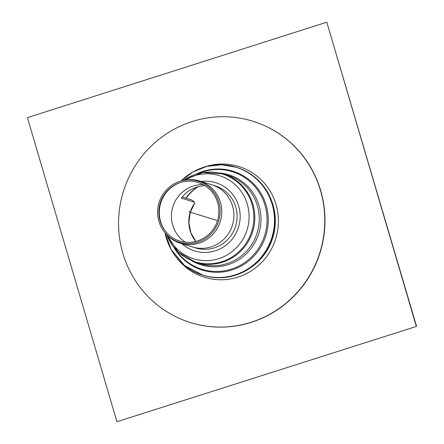 <?xml version="1.0" encoding="UTF-8"?>
<svg xmlns="http://www.w3.org/2000/svg" width="444" height="444" viewBox="0 0 444 444"><rect width="100%" height="100%" fill="white"/><g stroke="black" fill="none" stroke-linecap="round" stroke-linejoin="round"><path stroke-width="0.67" d="M116.933 421.717L27.428 117.616L326.806 22.2L416.572 326.384L116.933 421.717L416.572 326.384M326.806 22.2L416.306 326.301M197.652 186.857A39.921 38.978 -72.8 0 0 185.892 198.174M198.357 186.663A39.921 38.978 -72.8 0 0 186.153 198.252M179.831 181.368A31.935 31.18 -72.8 0 0 158.908 221.301A31.935 31.18 -72.8 0 0 164.263 231.774A31.935 31.18 -72.8 0 0 204.939 238.855A31.935 31.18 -72.8 0 0 217.416 198.462A31.935 31.18 -72.8 0 0 179.831 181.368L180.702 181.091C186.985 179.121 193.262 179.076 199.523 180.963L211.666 184.715A32.579 31.802 107.2 0 1 232.44 225.225A32.579 31.802 107.2 0 1 192.441 246.964L195.615 247.946A32.579 31.802 -72.8 0 0 214.358 247.835A32.579 31.802 -72.8 0 0 237.096 216.639A32.579 31.802 -72.8 0 0 214.841 185.692L211.666 184.715A32.579 31.802 107.2 0 1 232.44 225.225A32.579 31.802 107.2 0 1 192.441 246.964L180.297 243.212A32.579 31.802 -72.8 0 0 199.04 243.107A32.579 31.802 -72.8 0 0 221.778 211.905A32.579 31.802 -72.8 0 0 199.523 180.963A32.579 31.802 -72.8 0 0 190.593 179.581M175.291 249.051A51.099 49.889 -72.8 0 0 231.402 269.136A51.099 49.889 -72.8 0 0 264.319 203.13A51.099 49.889 -72.8 0 0 198.684 173.321M172.716 225.191A31.296 30.558 -72.8 0 0 185.287 242.202A31.296 30.558 -72.8 0 1 172.716 225.191A31.296 30.558 -72.8 0 1 203.075 184.61A31.296 30.558 -72.8 0 0 172.716 225.191M194.172 203.763L194.611 203.247L194.405 202.148L191.925 200.033L182.207 197.036M189.527 228.133A32.734 31.962 -72.8 0 1 193.151 205.955L193.084 205.766M194.405 202.148L181.352 198.118A31.296 30.558 107.2 0 1 204.95 185.703M190.57 322.599L190.765 322.66A105.395 102.897 -72.8 0 0 294.2 295.915A105.395 102.897 -72.8 0 0 320.662 190.47A105.395 102.897 -72.8 0 0 252.969 121.262L252.769 121.201A105.395 102.897 -72.8 0 0 123.36 191.531A105.395 102.897 -72.8 0 0 190.57 322.599A105.395 102.897 -72.8 0 0 294 295.854A105.395 102.897 -72.8 0 0 320.463 190.409A105.395 102.897 -72.8 0 0 252.769 121.201M160.129 220.934A30.669 29.942 -72.8 0 0 165.273 230.991A30.669 29.942 -72.8 0 0 204.334 237.79A30.669 29.942 -72.8 0 0 216.311 199.001A30.669 29.942 -72.8 0 0 180.22 182.584A30.669 29.942 -72.8 0 0 160.129 220.934M217.488 220.607L188.844 211.76M181.951 243.723A35.72 34.871 -72.8 0 0 223.97 246.642A35.72 34.871 -72.8 0 0 238.706 206.149A35.72 34.871 -72.8 0 0 201.176 181.474M192.446 261.189A47.125 46.004 -72.8 0 0 228.094 264.674A47.125 46.004 -72.8 0 0 259.057 205.727A47.125 46.004 -72.8 0 0 219.691 172.971M257.37 205.683A46.309 45.21 -72.8 0 0 227.628 175.269L223.171 173.893A46.309 45.21 -72.8 0 1 252.919 204.307A46.309 45.21 -72.8 0 1 222.483 262.238A46.309 45.21 -72.8 0 1 195.843 262.387L200.294 263.764A46.309 45.21 -72.8 0 0 226.94 263.614A46.309 45.21 -72.8 0 0 257.37 205.683M166.822 234.821A45.982 44.894 -72.8 0 0 221.767 261.732A45.982 44.894 -72.8 0 0 251.981 204.207A45.982 44.894 -72.8 0 0 183.661 180.297M167.804 235.814A43.523 42.491 -72.8 0 0 218.726 258.663A43.523 42.491 -72.8 0 0 247.325 204.218A43.523 42.491 -72.8 0 0 185.037 180.031M194.611 203.247A31.296 30.558 -72.8 0 0 190.088 230.558A31.296 30.558 -72.8 0 0 195.837 241.442M235.653 275.147A56.527 55.189 107.2 0 1 203.124 275.336C213.947 278.593 224.797 278.532 235.664 275.152C241.414 273.31 246.742 270.601 251.654 267.016A56.521 55.178 -72.8 0 0 272.81 204.445A56.527 55.189 107.2 0 1 235.653 275.147M225.302 277.378A56.521 55.178 -72.8 0 0 235.67 275.147A56.521 55.178 -72.8 0 0 251.654 267.016L252.286 266.55A55.483 54.168 -72.8 0 0 273.054 205.134A55.483 54.168 -72.8 0 0 272.139 202.286L271.872 201.548C265.384 184.449 253.585 173.038 236.491 167.31A56.527 55.189 107.2 0 1 272.799 204.434A56.521 55.178 -72.8 0 0 271.872 201.548A56.521 55.178 -72.8 0 0 255.955 178.133M165.057 232.789A56.527 55.189 -72.8 0 0 202.647 275.186A56.527 55.189 -72.8 0 0 235.17 275.002A56.527 55.189 -72.8 0 0 272.316 204.284A56.527 55.189 -72.8 0 0 236.008 167.16A56.527 55.189 -72.8 0 0 181.058 180.98M181.108 180.963A56.444 55.106 107.2 0 1 272.172 204.29A56.444 55.106 107.2 0 1 235.081 274.897A56.444 55.106 107.2 0 1 165.085 232.828M173.887 247.369A51.776 50.549 -72.8 0 0 232.101 269.935A51.776 50.549 -72.8 0 0 266.123 205.167A51.776 50.549 -72.8 0 0 196.575 173.92M175.641 256.377A57.998 56.621 -72.8 0 0 237.923 277.123A57.998 56.621 -72.8 0 0 275.674 203.391A57.998 56.621 -72.8 0 0 203.102 167.466M165.656 231.474A31.296 30.558 107.2 0 1 160.589 221.445A31.296 30.558 107.2 0 1 180.808 182.401M180.647 182.451A31.291 30.553 -72.8 0 0 160.573 221.439A31.291 30.553 -72.8 0 0 165.551 231.341M180.702 181.091A32.573 31.802 107.2 0 1 220.413 202.32A32.573 31.802 107.2 0 1 199.023 243.096A32.573 31.802 107.2 0 1 164.824 232.495C168.903 237.668 174.059 241.242 180.297 243.212A32.579 31.802 -72.8 0 1 172.144 239.322M183.633 180.303L202.697 172.483L223.171 173.893M166.8 234.798L178.133 252.009L195.843 262.387M194.561 203.419L190.16 212.632L188.878 222.755L190.848 232.712L195.854 241.436M236.491 167.31L221.462 164.78L206.765 166.411L192.962 171.945L181.035 180.986M203.124 275.336L184.504 265.479L171.195 249.633L165.04 232.773M164.263 231.774L164.824 232.495"/></g></svg>
